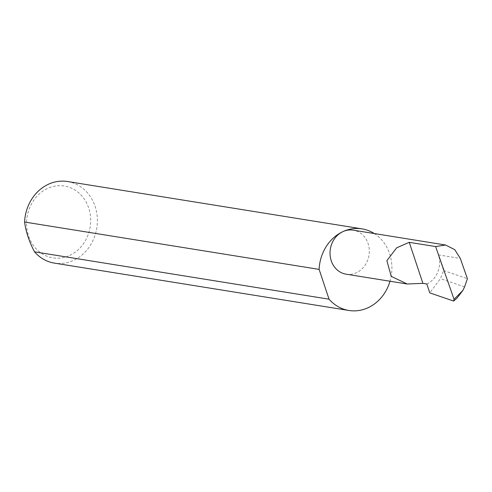 <?xml version="1.0" encoding="UTF-8"?>
<svg xmlns="http://www.w3.org/2000/svg" width="492" height="492" viewBox="0 0 492 492"><rect width="100%" height="100%" fill="white"/><g stroke="black" fill="none" stroke-linecap="round" stroke-linejoin="round"><path stroke-width="0.37" stroke-dasharray="2.46 1.84" d="M346.134 274.185A22.3 19.575 99.1 0 0 356.497 272.685A22.3 19.575 99.1 0 0 369.252 249.339A22.3 19.575 99.1 0 0 353.213 230.151M426.81 283.989A22.3 19.575 99.1 0 0 438.415 254.905L443.624 270.563L440.42 278.65L429.768 292.881M69.759 255.41A36.365 31.931 99.1 0 0 88.683 207.975A36.365 31.931 99.1 0 0 47.503 188.485A36.365 31.931 99.1 0 0 28.579 235.92A36.365 31.931 99.1 0 0 69.759 255.41M67.533 181.523A41.322 36.279 -80.9 0 1 97.256 217.077A41.322 36.279 -80.9 0 1 73.622 260.348A41.322 36.279 -80.9 0 1 54.415 263.122M374.295 233.546A41.322 36.279 -80.9 0 1 390.002 281.24M443.624 270.563L467.4 278.7M464.583 286.916L440.42 278.65M453.679 301.067L457.154 297.931M438.415 254.905L460.315 258.429"/><path stroke-width="0.74" d="M454.054 299.308L435.617 246.566L445.561 245.004L454.743 249.647L460.315 258.429L467.4 278.7L464.583 286.916L462.849 290.489L454.054 299.308L453.679 301.067L429.768 292.881L426.81 283.989L422.905 283.361L407.161 283.995L391.214 276.344L386.872 260.662L396.681 247.802L409.252 242.328L422.905 283.361M445.561 245.004L353.213 230.151A22.3 19.575 99.1 0 0 342.85 231.652A41.322 36.279 -80.9 0 1 362.057 228.878A41.322 36.279 -80.9 0 1 374.295 233.546M435.617 246.566L409.252 242.328M390.002 281.24A41.322 36.279 -80.9 0 1 368.145 307.697A41.322 36.279 -80.9 0 1 348.939 310.477L54.415 263.122A41.322 36.279 -80.9 0 1 34.514 251.836C29.157 241.578 25.855 231.646 24.6 222.033A41.322 36.279 -80.9 0 1 48.327 184.303A41.322 36.279 -80.9 0 1 67.533 181.523L362.057 228.878M348.939 310.477A41.322 36.279 -80.9 0 1 329.037 299.185L34.514 251.836M462.849 290.489L457.154 297.931L453.679 301.067M24.6 222.033L319.123 269.382A41.322 36.279 -80.9 0 1 342.85 231.652A22.3 19.575 99.1 0 0 330.095 255.004A22.3 19.575 99.1 0 0 346.134 274.185L407.161 283.995M319.123 269.382L329.037 299.185"/></g></svg>
